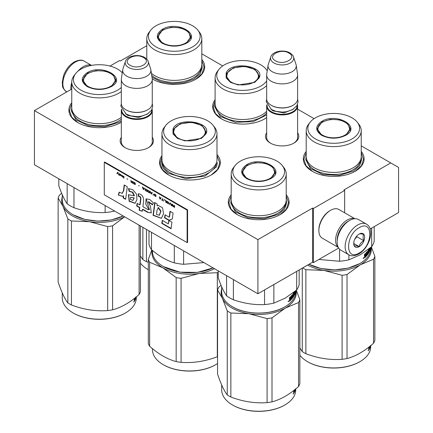 <?xml version="1.0" encoding="UTF-8"?>
<svg xmlns="http://www.w3.org/2000/svg" width="433" height="433" viewBox="0 0 433 433"><rect width="100%" height="100%" fill="white"/><g stroke="black" fill="none" stroke-linecap="round" stroke-linejoin="round"><path stroke-width="0.65" d="M361.236 145.883L390.766 162.932L343.878 190L344.657 190.45L313.4 208.5L312.621 208.046L257.916 239.628L34.424 110.594L71.764 89.036M201.821 53.844L222.724 65.913M297.612 109.148L314.082 118.658M146.782 45.725L120.379 60.966L119.6 60.517L109.998 66.06M152.264 137.283A16.643 9.607 180 0 1 148.562 147.615A16.643 9.607 180 0 1 125.023 147.615L125.023 147.615A16.643 9.607 180 0 1 121.321 137.283M297.612 132.769A16.643 9.607 180 0 1 293.91 143.106A16.643 9.607 180 0 1 270.376 143.106A16.643 9.607 180 0 1 270.371 143.106A16.643 9.607 180 0 1 266.668 132.769M201.821 59.386A30.391 17.547 180 0 1 195.792 79.239A30.391 17.547 180 0 1 152.811 79.239L152.811 79.239A30.391 17.547 180 0 1 152.232 78.893L153.011 79.353M266.668 117.587A30.391 17.547 180 0 1 264.558 118.94A30.391 17.547 180 0 1 221.577 118.94L221.577 118.94A30.391 17.547 180 0 1 215.093 99.682M361.236 151.42A30.391 17.547 180 0 1 355.206 171.279A30.391 17.547 180 0 1 312.225 171.279L312.225 171.279A30.391 17.547 180 0 1 306.201 151.42M120.574 122.663L121.321 122.209A30.391 17.547 180 0 1 120.775 122.55A30.391 17.547 180 0 1 77.794 122.55L77.794 122.55A30.391 17.547 180 0 1 71.764 102.697M216.987 154.489A30.391 17.547 180 0 1 211.423 174.883A30.391 17.547 180 0 1 168.442 174.883L168.442 174.883A30.391 17.547 180 0 1 161.953 155.626M286.218 194.736A30.391 17.547 180 0 1 280.189 214.589A30.391 17.547 180 0 1 237.208 214.589L237.208 214.589A30.391 17.547 180 0 1 231.179 194.736M390.766 162.932L398.577 167.441L398.577 212.56L370.172 228.96M34.424 110.594L34.424 164.735L257.916 293.769L312.621 262.187L312.621 208.046M257.916 239.628L257.916 293.769M313.4 208.5L313.4 262.636L312.621 262.187M338.655 248.055L313.4 262.636M344.657 190.45L344.657 212.82M125.429 147.842A15.539 8.969 180 0 1 121.256 141.726A15.539 8.969 180 0 1 121.321 140.898M152.264 140.898A15.539 8.969 180 0 1 152.329 141.726A15.539 8.969 180 0 1 148.156 147.842M270.777 143.328A15.539 8.969 180 0 1 266.604 137.212A15.539 8.969 180 0 1 266.668 136.384M297.612 136.384A15.539 8.969 180 0 1 297.682 137.212A15.539 8.969 180 0 1 293.509 143.328M221.777 119.053L215.45 113.506L213.231 106.983L215.093 100.997M266.668 117.527L264.363 119.053M168.637 174.997L162.31 169.449L160.091 162.932L161.953 156.941M216.987 155.669L219.769 162.932L217.55 169.449L211.223 174.997M237.408 214.703L231.081 209.15L228.862 202.633L231.179 195.97M286.218 195.97L288.535 202.633L286.316 209.15L279.989 214.703M201.821 60.62L204.138 67.283L201.919 73.799L195.592 79.353M77.989 122.663L71.662 117.116L69.442 110.594L71.764 103.931M361.236 152.66L363.558 159.322L361.339 165.839L355.011 171.387M312.426 171.387L306.099 165.839L303.879 159.322L306.201 152.66M297.612 138.04L297.612 105.993A15.474 8.931 0 0 1 288.064 114.247A15.474 8.931 0 0 1 271.204 112.309A15.474 8.931 180 0 1 266.668 105.993A15.474 8.931 180 0 1 266.836 104.689M297.612 105.993A15.474 8.931 0 0 0 297.449 104.689M297.157 105.279A15.031 8.676 0 0 1 288.172 113.581A15.031 8.676 0 0 1 271.513 111.768A15.031 8.676 180 0 1 267.123 105.279M271.513 105.452L271.204 105.268L271.513 105.452A15.031 8.676 0 0 0 292.768 105.452A15.031 8.676 0 0 0 292.925 105.36M292.768 105.452L293.081 105.268A15.474 8.931 0 0 1 271.204 105.268A15.474 8.931 180 0 1 266.668 98.951L266.668 74.952A15.474 8.931 180 0 1 266.728 74.178L268.081 65.221A14.116 8.151 180 0 1 268.281 64.382L270.76 56.972A11.594 6.695 0 0 0 273.943 62.974A11.594 6.695 -0 0 0 287.577 64.154A11.594 6.695 -0 0 0 293.525 56.972L295.999 64.382A14.116 8.151 0 0 1 296.204 65.221L297.558 74.178A15.474 8.931 0 0 1 297.612 74.952A15.474 8.931 0 0 1 288.064 83.206A15.474 8.931 0 0 1 271.204 81.269A15.474 8.931 180 0 1 266.668 74.952M293.081 105.268A15.474 8.931 0 0 0 297.612 98.951L297.612 74.952M296.204 65.221A14.116 8.151 0 0 1 288.107 73.312A14.116 8.151 0 0 1 272.162 71.689A14.116 8.151 180 0 1 268.081 65.221M152.264 142.554L152.264 110.502A15.474 8.931 0 0 1 142.711 118.756A15.474 8.931 0 0 1 125.851 116.818A15.474 8.931 180 0 1 121.321 110.502A15.474 8.931 180 0 1 121.484 109.197M152.264 110.502A15.474 8.931 0 0 0 152.097 109.197M151.81 109.793A15.031 8.676 0 0 1 142.825 118.09A15.031 8.676 0 0 1 126.165 116.277A15.031 8.676 180 0 1 121.776 109.793M126.165 109.96L125.851 109.782L126.165 109.96A15.031 8.676 0 0 0 147.42 109.96A15.031 8.676 0 0 0 147.572 109.874M147.42 109.96L147.734 109.782A15.474 8.931 0 0 1 125.851 109.782A15.474 8.931 180 0 1 121.321 103.465L121.321 79.461A15.474 8.931 180 0 1 121.381 78.687L122.728 69.735A14.116 8.151 180 0 1 122.934 68.896L125.408 61.486A11.594 6.695 0 0 0 128.596 67.488A11.594 6.695 -0 0 0 142.23 68.663A11.594 6.695 -0 0 0 148.173 61.486L150.652 68.896A14.116 8.151 0 0 1 150.852 69.735L152.205 78.687A15.474 8.931 0 0 1 152.264 79.461A15.474 8.931 0 0 1 142.711 87.715A15.474 8.931 0 0 1 125.851 85.777A15.474 8.931 180 0 1 121.321 79.461M147.734 109.782A15.474 8.931 0 0 0 152.264 103.465L152.264 79.461M150.852 69.735A14.116 8.151 0 0 1 142.755 77.826A14.116 8.151 0 0 1 126.809 76.203A14.116 8.151 180 0 1 122.728 69.735M366.47 224.137L358.502 219.531A17.683 10.208 120 0 0 349.658 220.408L349.036 220.77A16.8 9.699 120 0 0 337.155 241.343L337.155 242.063A17.683 10.208 120 0 0 340.82 250.16L348.787 254.761C351.022 256.368 354.34 256.114 358.735 253.998C369.019 248.369 375.541 229.301 366.47 224.137A17.683 10.208 120 0 0 357.631 225.008A17.683 10.208 120 0 0 346.081 240.591A17.683 10.208 120 0 0 348.787 254.761M349.036 220.77L349.658 220.408A17.683 10.208 120 0 0 337.155 242.063M359.195 227.72C345.079 235.087 345.079 261.911 359.195 252.986C373.306 245.614 373.306 218.789 359.195 227.72M359.195 234.036A7.734 4.465 120 0 0 353.723 243.508A7.734 4.465 120 0 0 359.195 246.669A7.734 4.465 120 0 0 364.662 237.192A7.734 4.465 120 0 0 359.195 234.036M353.739 243.048L354.448 246.15C355.044 245.733 356.608 245.874 359.136 246.572C359.731 244.066 361.295 242.123 363.828 240.737C362.859 238.096 362.859 236.012 363.828 234.486C361.295 233.788 359.731 233.647 359.136 234.069M359.136 246.572L353.777 243.476M363.828 240.737L356.846 236.71L356.846 235.996M356.121 236.894A6.63 3.827 120 0 1 354.665 239.422L356.846 236.71M84.9 67.234A16.8 9.699 -60 0 1 87.915 66.233M77.837 71.299A17.683 10.208 -60 0 1 83.342 66.65A17.683 10.208 -60 0 1 91.444 65.415M70.888 89.544A17.683 10.208 -60 0 1 71.764 82.319M348.554 221.057A15.474 8.931 120 0 0 348.094 221.312A15.474 8.931 120 0 0 337.166 240.786M354.714 218.725A16.578 9.569 120 0 0 347.315 219.959A16.578 9.569 120 0 0 336.728 233.793A16.578 9.569 120 0 0 338.222 247.286M354.871 218.714L338.882 209.48A16.578 9.569 120 0 0 330.59 210.303L329.811 210.752A15.474 8.931 120 0 0 318.872 229.701L318.872 230.605A16.578 9.569 120 0 0 322.304 238.193L338.292 247.427M329.811 210.752L330.59 210.303A16.578 9.569 120 0 0 318.872 230.605M345.75 135.318C337.729 139.128 329.708 139.128 321.681 135.318C315.089 130.685 315.089 126.052 321.681 121.424C336.463 112.028 362.02 126.782 345.75 135.318L345.707 135.345M306.201 130.717L306.201 156.524A27.517 15.886 180 0 0 323.186 171.203A27.517 15.886 180 0 0 353.176 167.755A27.517 15.886 0 0 0 361.236 156.524L361.236 130.717A27.517 15.886 0 0 0 358.838 124.228L357.322 122.274A25.861 14.928 0 0 0 315.435 117.814A25.861 14.928 180 0 0 310.109 122.274L308.599 124.228A27.517 15.886 180 0 0 306.201 130.717A27.517 15.886 180 0 0 323.186 145.396A27.517 15.886 180 0 0 353.176 141.948A27.517 15.886 0 0 0 361.236 130.717M310.109 122.274A25.861 14.928 180 0 0 319.056 140.665A25.861 14.928 180 0 0 352.002 138.928A25.861 14.928 0 0 0 357.322 122.274M321.843 135.41L317.14 128.731L321.995 121.965L330.482 119.346L340.062 119.887L347.499 123.416L350.297 128.731L345.599 135.405M317.535 128.817L317.248 129.813M350.189 129.813L349.896 128.817M359.585 263.675L348.072 268.168L334.493 269.856L320.799 268.503L308.967 264.292A37.022 21.374 180 0 0 359.899 263.497L359.899 263.497A37.022 21.374 180 0 0 370.74 248.38L370.74 247.443M370.572 247.579L370.54 248.266L370.54 247.606M370.48 247.654L370.356 248.439A37.022 21.374 180 0 1 369.993 249.641L369.82 249.619M370.653 247.514A37.022 21.374 180 0 1 370.556 248.158L370.583 247.568M366.437 254.144A36.578 21.12 180 0 0 366.729 253.803L367.124 253.911A37.022 21.374 180 0 1 366.437 254.701L366.437 254.036A37.022 21.374 180 0 0 367.124 253.245L367.07 252.428A37.022 21.374 180 0 1 365.977 253.635L365.912 256.59A37.022 21.374 180 0 1 364.662 257.77L364.754 255.99L364.462 255.881M364.754 255.99L364.462 255.833L364.754 255.99M364.559 254.306L364.559 255.107L365.122 255.351L364.932 253.976A37.022 21.374 180 0 1 364.462 254.388L364.462 255.833M367.308 251.465L367.352 251.416A37.022 21.374 180 0 1 365.744 253.202L365.566 254.929L365.122 255.351M367.092 251.735L367.092 252.412M367.092 253.289L367.092 253.9M367.493 251.513L367.493 254.122L367.124 254.025M368.559 251.243L368.981 251.319L368.938 251.952A37.022 21.374 180 0 1 368.137 253.24L368.137 250.355L367.493 254.122M368.137 253.24L367.823 253.17M368.521 251.205A36.578 21.12 180 0 1 368.326 251.541M368.938 251.286A37.022 21.374 180 0 1 368.445 252.109L368.331 252.082M369.111 248.753A37.022 21.374 180 0 1 368.445 249.89L368.445 252.109M369.565 248.39L369.387 249.348M369.82 248.19L369.82 248.764A37.022 21.374 180 0 1 369.565 249.376L369.56 249.397M369.993 248.049L369.993 249.641M370.361 247.752A37.022 21.374 180 0 1 370.058 248.786L370.058 248.114A37.022 21.374 180 0 0 370.112 247.952M370.48 248.282L370.275 248.748M370.437 248.759A37.022 21.374 180 0 1 369.479 251.568L369.392 251.557M369.035 248.894L369.387 248.98L369.479 251.568M369.354 248.943A37.022 21.374 180 0 1 368.662 250.214L368.662 251.097L368.326 250.999M369.127 250.269L369.127 250.269A37.022 21.374 180 0 1 368.662 251.097M368.802 250.859L368.802 251.259M369.095 250.339L369.127 252.271A37.022 21.374 180 0 1 366.242 256.244L366.242 255.578A37.022 21.374 180 0 0 367.07 254.647L367.124 253.911M368.11 253.235A36.578 21.12 180 0 1 367.823 253.673M367.741 253.787A36.578 21.12 180 0 1 366.242 255.703M367.07 252.428L366.67 252.32A36.578 21.12 180 0 1 365.593 253.511L365.528 253.684M365.977 253.635L365.593 253.511M365.912 256.59L365.528 256.466A36.578 21.12 180 0 1 364.462 257.483M365.912 253.814L365.566 253.7M365.528 254.967L365.528 255.584M369.598 250.637L369.82 249.435A37.022 21.374 180 0 1 369.565 250.041L369.387 250.572M369.82 249.435L369.392 249.376A36.578 21.12 180 0 1 369.387 249.381M364.932 256.769L364.635 256.655A36.578 21.12 180 0 1 364.635 256.655L364.559 256.271M364.932 256.753L364.932 256.195A37.022 21.374 180 0 0 365.566 255.6L365.566 256.266A37.022 21.374 180 0 1 365.008 256.796L364.559 256.617M365.566 255.6L365.187 255.47A36.578 21.12 180 0 1 364.667 255.957M364.932 256.195L364.662 256.092M364.131 257.776L363.444 258.328L363.931 257.695M363.769 257.63L363.087 258.176M370.377 247.741L370.377 248.255M371.693 228.083L371.693 246.653A40.891 23.609 0 0 0 374.188 241.278L374.188 226.643M371.693 246.653L360.288 254.799L348.884 259.822A40.891 23.609 180 0 1 339.575 261.261L318.915 259.454M339.575 249.202L339.575 261.261M348.884 254.815L348.884 259.822M363.931 257.624L363.671 258.469L363.823 257.575M361.236 156.708L361.69 159.598L359.558 165.779L353.496 171.019L339.174 175.435L323.013 174.521L310.461 168.572L305.747 159.598L306.201 156.708M307.619 265.072A37.574 21.693 -0 0 0 323.992 270.419L305.877 269.699L305.877 353.701C317.952 358.324 330.033 360.191 342.108 359.309A41.996 24.248 -0 0 0 347.028 358.546L347.028 274.544A41.996 24.248 0 0 1 342.108 275.307L342.108 359.309M302.716 267.903A41.996 24.248 0 0 0 304.02 268.693A41.996 24.248 0 0 0 305.877 269.699M307.852 361.853L307.538 361.674L307.852 361.853A36.578 21.12 0 0 0 359.585 361.853A36.578 21.12 0 0 0 359.742 361.761M302.277 268.157L302.277 351.623L299.847 347.932M342.108 275.307L323.992 270.419A37.574 21.693 0 0 0 360.288 264.807L347.028 274.544M371.362 246.929L374.864 256.396A41.996 24.248 0 0 1 373.549 259.232L360.288 264.807A37.574 21.693 0 0 0 371.081 247.162M373.549 259.232L373.549 343.234C364.705 351.087 355.866 356.197 347.028 358.546M305.877 353.701A41.996 24.248 -0 0 1 304.02 352.695A41.996 24.248 180 0 1 302.277 351.623M373.549 343.234A41.996 24.248 0 0 0 374.864 340.398L374.864 256.396M359.585 361.853L359.899 361.674A37.022 21.374 0 0 1 307.538 361.674A37.022 21.374 180 0 1 299.847 355.184M359.899 361.674A37.022 21.374 0 0 0 370.74 346.557L370.74 345.615M368.754 349.999L368.759 348.197M368.754 348.105L368.754 347.212M369.127 347.547L369.365 346.725M369.019 347.001L368.754 347.418M368.705 347.472L368.943 347.006M370.118 346.124L370.091 346.622A37.022 21.374 0 0 1 369.712 347.645L369.712 348.311A37.022 21.374 0 0 0 370.48 345.826M369.804 346.378L369.804 346.746A37.022 21.374 0 0 0 370.004 346.216M368.867 350.021A37.022 21.374 0 0 0 369.544 348.695L369.246 348.652M368.754 349.382A36.578 21.12 0 0 0 368.943 349.009M369.544 348.695L369.544 346.584M369.062 349.003L369.062 349.003A37.022 21.374 0 0 0 369.365 348.408L369.365 347.742L368.943 347.672A36.578 21.12 0 0 1 368.754 348.051M369.365 347.742A37.022 21.374 0 0 1 369.019 348.413L368.754 348.922M368.781 348.662A36.578 21.12 0 0 0 368.916 348.392M370.388 345.577L370.269 346.005M368.315 350.151L368.283 350.838L368.261 350.14M344.928 135.128A15.853 9.153 180 0 1 325.183 136.368A15.853 9.153 180 0 1 318.829 125.505A15.853 9.153 180 0 1 322.504 122.182A15.853 9.153 0 0 1 348.608 125.505A15.853 9.153 0 0 1 344.928 135.128M317.421 130.485A16.302 9.412 180 0 1 317.416 130.23L318.829 125.505M350.01 130.485A16.302 9.412 0 0 0 350.021 130.23L348.608 125.505M259.048 78.005L254.647 82.405L238.204 84.949L230.578 82.405L226.172 78L226.172 72.917C230.838 60.517 265.748 65.913 259.048 78.005M230.767 82.519L226.037 75.818L226.6 73.345L233.403 67.862L244.775 66.33L255.075 69.513L259.188 75.818L258.62 78.297L254.452 82.514M267.226 70.882A25.861 14.928 0 0 0 266.219 69.367A25.861 14.928 0 0 0 242.61 60.528A25.861 14.928 0 0 0 219.006 69.367L217.49 71.321A27.517 15.886 0 0 0 216.029 73.691A27.517 15.886 180 0 0 215.093 77.805A27.517 15.886 180 0 0 235.714 93.187A27.517 15.886 180 0 0 266.668 85.517M219.006 69.367A25.861 14.928 0 0 0 217.631 71.597A25.861 14.928 180 0 0 234.513 89.636A25.861 14.928 180 0 0 266.668 80.933M226.432 75.905L226.14 76.906M259.08 76.901L258.793 75.905M266.668 111.324A27.517 15.886 180 0 1 235.714 118.994A27.517 15.886 180 0 1 215.093 103.611L215.093 77.805M266.668 114.924L253.089 121.662L235.216 122.263L220.375 116.482L214.644 106.691L215.093 103.796M257.927 78.113A15.853 9.153 180 0 1 238.507 84.587A15.853 9.153 180 0 1 227.298 73.372A15.853 9.153 0 0 1 227.72 72.592A15.853 9.153 0 0 1 242.61 66.59A15.853 9.153 0 0 1 257.5 72.592A15.853 9.153 0 0 1 257.927 78.113M226.318 77.577A16.302 9.412 180 0 1 226.307 77.323L227.72 72.592M258.907 77.577A16.302 9.412 0 0 0 258.912 77.323L257.5 72.592M186.336 43.278C178.315 47.089 170.288 47.089 162.267 43.278C155.669 38.645 155.669 34.018 162.267 29.384C177.048 19.988 202.606 34.748 186.336 43.278L186.293 43.305M151.388 73.285A27.517 15.886 180 0 0 193.762 75.721A27.517 15.886 0 0 0 201.821 64.485L201.821 38.678A27.517 15.886 0 0 0 199.424 32.194L197.908 30.24A25.861 14.928 0 0 0 156.015 25.774A25.861 14.928 180 0 0 150.695 30.24L149.179 32.194A27.517 15.886 180 0 0 146.782 38.678A27.517 15.886 180 0 0 163.771 53.356A27.517 15.886 180 0 0 193.762 49.914A27.517 15.886 0 0 0 201.821 38.678M150.695 30.24A25.861 14.928 180 0 0 159.636 48.631A25.861 14.928 180 0 0 192.588 46.888A25.861 14.928 0 0 0 197.908 30.24M162.429 43.37L157.726 36.691L162.581 29.926L171.067 27.306L180.648 27.853L188.084 31.376L190.877 36.691L186.185 43.365M158.121 36.783L157.834 37.774M190.769 37.774L190.482 36.783M201.816 64.669L202.271 67.564L200.143 73.74L194.081 78.979L184.112 82.687L172.377 83.672L160.989 81.767L151.999 77.307M142.863 227.341L142.863 259.589L140.433 255.892M146.462 229.42L146.462 261.662L148.324 262.344M146.462 261.662A41.996 24.248 -0 0 1 144.606 260.655A41.996 24.248 180 0 1 142.863 259.589M148.324 269.748L148.124 269.635A37.022 21.374 0 0 0 148.324 269.748L148.124 269.635A37.022 21.374 180 0 1 140.433 263.15M185.513 43.089A15.853 9.153 180 0 1 165.769 44.328A15.853 9.153 180 0 1 159.414 33.465A15.853 9.153 180 0 1 163.089 30.142A15.853 9.153 0 0 1 189.189 33.465A15.853 9.153 0 0 1 185.513 43.089M158.007 38.445A16.302 9.412 180 0 1 158.002 38.196L159.414 33.465M190.596 38.445A16.302 9.412 0 0 0 190.601 38.196L189.189 33.465M295.723 290.754L295.723 291.696A37.022 21.374 180 0 1 284.876 306.808L284.562 306.986C271.096 315.175 246.296 315.175 232.835 306.986L232.521 306.808A37.022 21.374 180 0 1 221.674 291.696L221.674 286.765M270.733 178.629C262.712 182.439 254.685 182.439 246.664 178.629C240.066 173.996 240.066 169.368 246.664 164.735C261.445 155.339 287.003 170.099 270.733 178.629L270.69 178.656M231.179 174.028L231.179 199.835A27.517 15.886 180 0 0 248.169 214.514A27.517 15.886 180 0 0 278.159 211.071A27.517 15.886 0 0 0 286.218 199.835L286.218 174.028A27.517 15.886 0 0 0 283.821 167.544L282.305 165.585A25.861 14.928 0 0 0 240.412 161.125A25.861 14.928 180 0 0 235.092 165.585L233.576 167.544A27.517 15.886 180 0 0 231.179 174.028A27.517 15.886 180 0 0 248.169 188.707A27.517 15.886 180 0 0 278.159 185.264A27.517 15.886 0 0 0 286.218 174.028M235.092 165.585A25.861 14.928 180 0 0 244.033 183.976A25.861 14.928 180 0 0 276.985 182.239A25.861 14.928 0 0 0 282.305 165.585M246.826 178.721L242.123 172.042L246.978 165.276L255.465 162.656L265.045 163.203L272.481 166.727L275.274 172.042L270.582 178.715M242.518 172.134L242.231 173.124M275.166 173.124L274.879 172.134M226.578 275.675L226.578 295.82C223.796 291.891 221.014 285.894 218.232 277.829L218.232 270.858M233.392 279.61L233.392 299.755A40.891 23.609 180 0 1 226.578 295.82M284.562 306.986L284.876 306.808A37.022 21.374 180 0 1 232.521 306.808L232.83 306.986M295.555 290.889L295.517 291.577L295.517 290.916M295.463 291.571L295.338 291.75A37.022 21.374 180 0 1 294.976 292.952L294.803 292.93M295.631 290.824A37.022 21.374 180 0 1 295.539 291.474L295.566 290.879M291.414 297.455A36.578 21.12 180 0 0 291.707 297.114L292.107 297.222A37.022 21.374 180 0 1 291.414 298.012L291.414 297.347A37.022 21.374 180 0 0 292.107 296.556L292.048 295.739A37.022 21.374 180 0 1 290.96 296.946L290.889 299.901A37.022 21.374 180 0 1 289.639 301.087L289.737 299.3L289.444 299.192M289.737 299.3L289.439 299.143L289.737 299.3M289.542 297.617L289.542 298.424L290.105 298.662L289.915 297.287A37.022 21.374 180 0 1 289.439 297.704L289.439 299.143M292.291 294.776L292.329 294.727A37.022 21.374 180 0 1 290.727 296.513L290.548 298.245L290.105 298.662M292.069 295.046L292.069 295.723M292.069 296.6L292.069 297.211M292.475 294.824L292.475 297.433L292.107 297.336M293.542 294.554L293.958 294.635L293.92 295.263A37.022 21.374 180 0 1 293.119 296.556L293.119 293.666L292.475 297.433M293.119 296.556L292.805 296.481M293.498 294.521A36.578 21.12 180 0 1 293.303 294.857M293.92 294.597A37.022 21.374 180 0 1 293.428 295.42L293.309 295.393M295.463 290.965L295.42 292.069A37.022 21.374 180 0 1 294.462 294.878L294.332 292.259A37.022 21.374 180 0 1 293.639 293.525L293.309 293.644L293.428 295.42M294.088 292.064A37.022 21.374 180 0 1 293.428 293.201L293.303 293.666M294.548 291.707L294.37 292.659M294.803 291.501L294.803 292.08A37.022 21.374 180 0 1 294.548 292.686L294.543 292.713M294.976 291.36L294.976 292.952M295.344 291.063A37.022 21.374 180 0 1 295.041 292.096L295.041 291.425A37.022 21.374 180 0 0 295.095 291.263M294.332 292.259L294.012 292.205M293.596 293.704L293.639 294.408L293.303 294.316M294.11 293.585L294.11 293.585A37.022 21.374 180 0 1 293.639 294.408M293.785 294.169L293.785 294.57M294.072 293.65L294.11 295.587A37.022 21.374 180 0 1 291.225 299.56L291.225 298.889A37.022 21.374 180 0 0 292.048 297.964L292.107 297.222M293.087 296.545A36.578 21.12 180 0 1 292.805 296.984M292.724 297.103A36.578 21.12 180 0 1 291.225 299.014M292.048 295.739L291.653 295.631A36.578 21.12 180 0 1 290.575 296.822L290.505 297M290.96 296.946L290.575 296.822M290.889 299.901L290.505 299.777A36.578 21.12 180 0 1 289.439 300.794M290.889 297.125L290.548 297.011M290.505 298.283L290.505 298.9M294.581 293.947L294.803 292.746A37.022 21.374 180 0 1 294.548 293.352L294.37 293.888M294.803 292.746L294.37 292.686A36.578 21.12 180 0 1 294.37 292.692M289.542 299.928L289.986 300.107A37.022 21.374 180 0 0 290.548 299.576L290.548 298.911A37.022 21.374 180 0 1 289.915 299.506L289.915 300.064L289.612 299.972A36.578 21.12 180 0 1 289.612 299.972L289.542 299.582M290.548 298.911L290.164 298.781A36.578 21.12 180 0 1 289.65 299.268M289.915 299.506L289.645 299.409M289.109 301.087L288.421 301.639L288.914 301.005M288.746 300.94L288.069 301.487M295.355 291.052L295.355 291.566M296.675 271.394L296.675 289.964A40.891 23.609 0 0 0 299.165 284.589L299.165 269.954M296.675 289.964L285.266 298.11L273.862 303.132A40.891 23.609 180 0 1 264.552 304.572C254.166 305.032 243.779 303.425 233.392 299.755M264.552 289.937L264.552 304.572M273.862 284.562L273.862 303.132M288.8 300.892L288.659 301.471M288.914 300.935L288.665 301.465M286.213 200.019L286.668 202.915L284.541 209.09L278.479 214.33L264.157 218.752L247.995 217.831L235.444 211.883L230.729 202.915L231.184 200.019M221.057 285.309L218.865 287.176A41.996 24.248 180 0 0 217.55 290.018L222.405 298.391A37.574 21.693 -0 0 0 232.131 308.117A37.574 21.693 -0 0 0 248.975 313.73L230.859 313.01L230.859 397.012C242.935 401.635 255.01 403.502 267.091 402.62A41.996 24.248 -0 0 0 272.005 401.856L272.005 317.86A41.996 24.248 0 0 1 267.091 318.618L267.091 402.62M221.674 289.071A37.574 21.693 180 0 0 222.405 298.391L227.26 310.937A41.996 24.248 0 0 0 229.003 312.004A41.996 24.248 0 0 0 230.859 313.01M232.835 405.164L232.83 405.164A36.578 21.12 180 0 0 232.835 405.164A36.578 21.12 0 0 0 284.562 405.164A36.578 21.12 0 0 0 284.719 405.072M217.55 290.018L217.55 374.02C220.787 383.741 224.023 390.718 227.26 394.934L227.26 310.937M267.091 318.618L248.975 313.73A37.574 21.693 0 0 0 285.266 308.117L272.005 317.86M296.34 290.24L299.847 299.706A41.996 24.248 0 0 1 298.532 302.543L285.266 308.117A37.574 21.693 0 0 0 296.058 290.473M298.532 302.543L298.532 386.545C289.688 394.403 280.849 399.507 272.005 401.856M230.859 397.012A41.996 24.248 -0 0 1 229.003 396.006A41.996 24.248 180 0 1 227.26 394.934M298.532 386.545A41.996 24.248 0 0 0 299.847 383.708L299.847 299.706M284.562 405.164L284.876 404.985A37.022 21.374 0 0 1 232.521 404.985A37.022 21.374 180 0 1 221.674 389.868L221.674 384.942M284.876 404.985A37.022 21.374 0 0 0 295.723 389.868L295.723 388.926M294.045 392.314A37.022 21.374 0 0 0 294.348 391.719L294.348 391.053A37.022 21.374 0 0 1 294.002 391.724L294.045 392.314L293.731 392.233L293.736 391.508M293.731 391.421L293.731 390.523M294.11 390.858L294.348 390.036M293.98 390.328L293.731 390.728M293.688 390.783L293.92 390.317M295.095 389.435L295.073 389.933A37.022 21.374 0 0 1 294.694 390.956L294.694 391.621A37.022 21.374 0 0 0 295.463 389.143M294.786 389.689L294.786 390.057A37.022 21.374 0 0 0 294.981 389.527M293.736 393.31L293.85 393.332A37.022 21.374 0 0 0 294.527 392.006L294.229 391.962M293.731 392.699A36.578 21.12 0 0 0 293.92 392.32M294.527 392.006L294.527 389.895M293.763 391.973A36.578 21.12 0 0 0 293.899 391.703M294.348 391.053L293.92 390.983A36.578 21.12 0 0 1 293.731 391.362M293.85 393.332L293.731 392.249M295.371 388.888L295.246 389.316M293.298 393.462L293.26 394.149L293.244 393.451M269.911 178.439A15.853 9.153 180 0 1 250.166 179.679A15.853 9.153 180 0 1 243.811 168.816A15.853 9.153 180 0 1 247.487 165.493A15.853 9.153 0 0 1 273.586 168.816A15.853 9.153 0 0 1 269.911 178.439M242.404 173.795A16.302 9.412 180 0 1 242.399 173.546L243.811 168.816M274.993 173.795A16.302 9.412 0 0 0 274.998 173.546L273.586 168.816M213.106 267.897L197.464 272.384L180.004 272.178L163.441 266.614M213.079 267.881A37.022 21.374 180 0 1 179.89 272.065A37.022 21.374 180 0 1 163.295 266.533A37.022 21.374 180 0 1 152.448 251.416L152.448 250.474M205.913 133.949L201.507 138.354L185.07 140.893L177.438 138.354L173.032 133.949L173.032 128.861C177.698 116.461 212.614 121.862 205.913 133.949M177.633 138.463L172.897 131.767L173.46 129.288L180.263 123.806L191.635 122.279L201.935 125.456L206.048 131.767L205.486 134.241L201.318 138.463M216.987 133.748A27.517 15.886 0 0 1 216.051 137.862A27.517 15.886 180 0 1 185.881 149.504A27.517 15.886 180 0 1 161.953 133.748L161.953 159.555A27.517 15.886 180 0 0 185.881 175.311A27.517 15.886 180 0 0 216.051 163.669A27.517 15.886 0 0 0 216.987 159.555L216.987 133.748A27.517 15.886 0 0 0 214.595 127.264L213.079 125.31A25.861 14.928 0 0 0 189.47 116.477A25.861 14.928 0 0 0 165.866 125.31A25.861 14.928 0 0 0 164.491 127.54A25.861 14.928 180 0 0 182.78 145.824A25.861 14.928 180 0 0 214.449 135.269A25.861 14.928 0 0 0 213.079 125.31M165.866 125.31L164.351 127.264A27.517 15.886 0 0 0 162.889 129.64A27.517 15.886 180 0 0 161.953 133.748M173.292 131.849L173 132.85M205.94 132.844L205.653 131.854M174.31 245.5L174.31 262.853C166.705 260.536 159.1 256.141 151.496 249.684A40.891 23.609 180 0 1 149.001 244.309L149.001 230.886M183.619 250.875L183.619 264.298A40.891 23.609 180 0 1 174.31 262.853M203.889 262.577L183.619 264.298M151.496 232.326L151.496 249.684M217.442 162.635L216.489 166.813L205.009 176.063L185.822 178.645L168.442 173.281L163.295 168.323L161.504 162.635L161.958 159.739M151.826 249.96L148.324 259.427A41.996 24.248 180 0 0 149.639 262.268L162.9 267.838A37.574 21.693 0 0 0 179.749 273.456A37.574 21.693 0 0 0 199.196 273.456L181.081 278.338L181.081 362.34C193.156 363.227 205.237 361.355 217.312 356.738A41.996 24.248 -0 0 0 217.55 356.613M152.107 250.198A37.574 21.693 180 0 0 162.9 267.838L176.166 277.58A41.996 24.248 0 0 0 178.602 278.002A41.996 24.248 0 0 0 181.081 278.338M163.452 364.797A36.578 21.12 180 0 0 163.604 364.889A36.578 21.12 180 0 0 180.004 370.35A36.578 21.12 0 0 0 215.336 364.889A36.578 21.12 0 0 0 215.493 364.797M149.639 262.268L149.639 346.27A41.996 24.248 180 0 1 148.324 343.429L148.324 259.427M176.166 277.58L176.166 361.582C167.322 359.228 158.483 354.124 149.639 346.27M214.481 268.693A37.574 21.693 0 0 1 199.196 273.456L217.312 272.736A41.996 24.248 0 0 0 218.232 272.254M220.911 284.963L220.911 285.428M217.312 272.736L217.312 356.738M181.081 362.34A41.996 24.248 -0 0 1 178.602 362.004A41.996 24.248 180 0 1 176.166 361.582M215.336 364.889L215.65 364.705A37.022 21.374 0 0 1 179.89 370.237A37.022 21.374 180 0 1 163.295 364.705A37.022 21.374 180 0 1 152.448 349.593L152.448 348.652M215.65 364.705A37.022 21.374 0 0 0 217.55 363.525M204.787 134.057A15.853 9.153 180 0 1 185.367 140.53A15.853 9.153 180 0 1 174.158 129.321A15.853 9.153 0 0 1 174.586 128.541A15.853 9.153 0 0 1 189.47 122.534A15.853 9.153 0 0 1 204.36 128.541A15.853 9.153 0 0 1 204.787 134.057M173.178 133.521A16.302 9.412 180 0 1 173.173 133.267L174.586 128.541M205.767 133.521A16.302 9.412 0 0 0 205.772 133.267L204.36 128.541M123.205 215.991L111.427 219.937L97.955 221.122L84.673 219.379L73.101 214.768A37.022 21.374 180 0 1 62.26 199.656L62.26 194.731M111.319 86.589C103.292 90.4 95.271 90.4 87.249 86.589C80.652 81.961 80.652 77.328 87.249 72.695C102.026 63.305 127.589 78.059 111.319 86.589L111.27 86.616M121.321 91.504A27.517 15.886 0 0 1 118.739 93.225A27.517 15.886 180 0 1 88.754 96.667A27.517 15.886 180 0 1 71.764 81.989L71.764 107.795A27.517 15.886 180 0 0 88.754 122.474A27.517 15.886 180 0 0 118.739 119.032A27.517 15.886 0 0 0 121.321 117.311M122.268 72.804A25.861 14.928 0 0 0 80.998 69.085A25.861 14.928 180 0 0 75.678 73.55A25.861 14.928 180 0 0 84.619 91.942A25.861 14.928 180 0 0 117.565 90.199A25.861 14.928 0 0 0 121.321 87.455M87.406 86.681L82.703 80.002L87.558 73.237L96.05 70.617L105.625 71.164L113.067 74.687L115.86 80.002L111.167 86.676M83.104 80.094L82.811 81.085M115.752 81.085L115.465 80.094M71.764 81.989A27.517 15.886 180 0 1 74.162 75.504L75.678 73.55M67.164 183.635L67.164 203.781C64.382 199.851 61.594 193.854 58.812 185.789L58.812 178.818M73.978 187.57L73.978 207.716A40.891 23.609 180 0 1 67.164 203.781M123.183 215.98A37.022 21.374 180 0 1 73.101 214.768L73.415 214.952M114.621 211.039L114.447 211.093A40.891 23.609 180 0 1 105.138 212.533C94.751 212.998 84.365 211.391 73.978 207.716M105.138 205.561L105.138 212.533M121.321 120.818L119.059 122.295L104.737 126.712L88.581 125.792L76.029 119.844L71.31 110.875L71.764 107.985M61.638 193.27L59.451 195.142A41.996 24.248 180 0 0 58.136 197.978L62.985 206.352A37.574 21.693 -0 0 0 72.712 216.078A37.574 21.693 -0 0 0 89.555 221.696L71.44 220.976L71.44 304.978C83.52 309.595 95.596 311.462 107.671 310.58A41.996 24.248 -0 0 0 112.591 309.822L112.591 225.82A41.996 24.248 0 0 1 107.671 226.578L107.671 310.58M62.26 197.031A37.574 21.693 180 0 0 62.985 206.352L67.84 218.898A41.996 24.248 0 0 0 69.589 219.969A41.996 24.248 0 0 0 71.44 220.976M73.415 313.124L73.101 312.945L73.415 313.124A36.578 21.12 0 0 0 125.148 313.124A36.578 21.12 0 0 0 125.305 313.037M58.136 197.978L58.136 281.98C61.372 291.707 64.609 298.678 67.84 302.9L67.84 218.898M124.617 216.809L112.591 225.82M107.671 226.578L89.555 221.696A37.574 21.693 0 0 0 124.574 216.781M139.112 225.176L139.112 294.51C130.273 302.364 121.429 307.468 112.591 309.822M71.44 304.978A41.996 24.248 -0 0 1 69.589 303.971A41.996 24.248 180 0 1 67.84 302.9M139.112 294.51A41.996 24.248 0 0 0 140.433 291.669L140.433 225.939M125.148 313.124L125.462 312.945A37.022 21.374 0 0 1 73.101 312.945A37.022 21.374 180 0 1 62.26 297.834L62.26 292.903M125.462 312.945A37.022 21.374 0 0 0 136.303 297.834L136.303 296.892M134.625 300.275A37.022 21.374 0 0 0 134.934 299.685L134.934 299.014A37.022 21.374 0 0 1 134.587 299.685L134.625 300.275L134.317 300.193L134.322 299.474M134.317 299.382L134.317 298.483M134.685 298.976L134.934 298.001M134.566 298.288L134.317 298.689M134.268 298.743L134.506 298.277M135.681 297.401L135.659 297.899A37.022 21.374 0 0 1 135.275 298.916L135.275 299.587A37.022 21.374 0 0 0 136.049 297.103M135.372 297.65L135.372 298.018A37.022 21.374 0 0 0 135.567 297.493M134.322 301.276L134.43 301.298A37.022 21.374 0 0 0 135.112 299.966L134.809 299.923M134.317 300.659A36.578 21.12 0 0 0 134.506 300.285M135.112 299.966L135.112 297.855M134.934 299.014L134.506 298.949A36.578 21.12 0 0 1 134.317 299.322M134.43 301.298L134.317 300.21M135.951 296.849L135.832 297.276M133.878 301.422L133.846 302.11L133.829 301.411M110.496 86.4A15.853 9.153 180 0 1 90.751 87.645A15.853 9.153 180 0 1 84.392 76.782A15.853 9.153 180 0 1 88.072 73.453A15.853 9.153 0 0 1 114.171 76.782A15.853 9.153 0 0 1 110.496 86.4M82.99 81.761A16.302 9.412 180 0 1 82.979 81.507L84.392 76.782M115.579 81.761A16.302 9.412 0 0 0 115.584 81.507L114.171 76.782M117.928 172.269L116.942 173.362L117.224 173.525M117.608 173.119L118.534 174.461L117.771 172.946L118.209 172.431L117.879 172.242L116.786 173.454L117.116 173.644L117.76 173.027L118.404 174.207M174.613 205.61L174.288 205.421L174.288 206.227L173.357 205.691L172.54 204.414L173.032 205.578L172.594 205.675L172.81 206.222L174.613 207.418L174.613 205.61M172.101 205.967L172.101 204.16L171.777 203.97L171.777 205.778L172.101 205.967M171.338 205.523L170.467 203.212L170.028 202.963L169.151 204.262L169.482 204.452L170.245 203.321L171.338 205.523M167.409 203.256L168.551 203.645L168.718 202.823L167.133 201.329L166.586 201.399L166.694 202.574L167.409 203.256L168.654 203.564M165.769 202.308L166.093 202.498L166.093 200.69L164.129 199.559L165.769 200.733L165.769 202.308L166.093 202.319M159.322 196.782L159.869 198.904L160.307 199.153L161.179 197.854L160.638 198L159.544 197.372L159.322 196.782M153.921 193.93L153.921 195.196L155.94 196.631L155.94 194.828L153.921 193.93M153.32 194.85L152.827 194.834L153.32 194.85M151.518 194.081L152.389 192.777L151.842 192.923L150.749 192.295L150.208 191.516L151.079 193.827L151.518 194.081M147.967 190.341L147.583 190.617L147.75 191.635L149.769 193.069L149.769 191.267L147.967 190.341M145.347 188.826L144.963 189.107L145.125 190.119L147.15 191.559L147.15 189.751L145.347 188.826M139.285 185.865L138.522 185.616M123.941 178.158L123.941 176.355L123.611 176.166L123.611 177.968L123.941 178.158M120.282 174.282L119.681 173.893L119.844 175.024L121.375 175.95L120.12 175.143L121.429 175.365L120.282 174.282M161.617 199.721L163.696 201.112L162.819 200.414L162.819 198.801L162.494 198.612L162.494 200.225L161.617 199.721M142.343 186.98L143.215 189.286L143.653 189.54L144.525 188.241L143.978 188.387L142.343 186.98M122.739 175.966L121.976 175.219L122.463 176.577L121.862 176.383L123.178 177.14L122.739 175.966M133.386 182.076L135.134 183.43L134.972 184.182L133.332 183.121L133.608 183.624L135.41 184.355L135.08 182.899L133.386 182.076M132.568 181.335L132.568 182.141L131.637 181.606L130.82 180.328L131.313 181.492L130.874 181.741L132.893 183.327L132.893 181.524L132.568 181.335M127.762 179.213L126.999 178.775L127.762 179.213M119.243 173.644L119.243 175.446L119.243 173.644M123.481 190.688L122.149 193.362L119.151 192.149L118.317 195.023L122.577 196.371L123.161 195.938L123.264 198.06L125.657 199.288L127.27 186.726L124.174 184.945L123.481 190.688L123.795 190.504L122.317 193.248M128.385 188.739L129.24 191.462L132.314 192.209L134.089 195.824L128.449 194.677L129.153 201.291L135.091 203.321L136.931 199.618L136.595 194.211L132.807 189.697L128.606 188.615M147.577 209.393L142.917 206.703L143.642 200.706C143.61 196.474 141.808 194.168 138.241 193.784L138.241 196.29C139.707 196.273 140.492 197.161 140.595 198.958L139.816 204.917L137.115 203.358L136.676 206.032L139.491 207.656L139.15 210.303L142.305 211.239L142.538 209.42L147.577 212.327L151.269 212.857L150.5 206.476L148.275 201.886L152.486 204.858L153.428 202.925L149.699 199.445L146.062 198.861L145.786 204.214L149.082 209.799L147.577 209.393M154.511 204.354L153.055 215.32L161.401 218.346L163.56 213.826L162.564 207.748L157.926 205.28L157.168 205.886L157.076 203.916L154.511 202.433L154.511 204.354L154.825 204.17L153.369 215.141L161.471 218.308M164.545 217.831L168.838 220.31L172.323 219.011L173.081 213.036L169.99 211.25L169.222 217.22L165.043 214.806L164.545 217.831L164.859 217.653L169.151 220.132L172.334 218.941M171.084 228.754L171.928 222.129L168.832 220.343L168.367 223.872L162.278 220.354L161.78 223.385L171.084 228.754M104.283 162.299L104.283 194.785L187.116 242.604L187.116 210.124L104.283 162.299L104.754 162.029L187.586 209.853L187.116 210.124M173.303 206.66L174.613 207.234M172.648 205.973L172.956 206.119M173.032 205.578L172.794 204.56M174.288 206.227L174.445 205.513M171.777 205.778L172.101 205.783M171.933 204.062L171.933 205.686M170.245 203.321L171.165 205.242M169.151 204.262L169.568 204.322M170.099 203.001L169.308 204.17M167.133 203.055L167.56 203.164M166.916 202.855L167.29 202.969M166.694 202.574L167.073 202.763M166.532 201.561L166.689 202.043M165.769 200.733L165.926 202.216M164.129 199.786L165.926 200.641M160.638 198L160.924 197.708M160.113 198.861L160.394 199.023M159.241 196.734L160.026 198.812M153.807 194.022L154.294 195.386L155.94 196.452M152.827 194.834L153.244 194.899M151.323 193.784L151.604 193.952M150.451 191.657L151.236 193.735M151.842 192.923L152.135 192.631M148.459 192.312L149.769 192.891M148.183 192.117L148.616 192.225M147.967 191.916L148.34 192.03M147.75 191.635L148.124 191.824M147.583 190.617L147.74 191.105M145.834 190.801L147.15 191.375M145.564 190.607L145.991 190.709M145.347 190.401L145.721 190.515M145.125 190.119L145.504 190.309M144.963 189.107L145.12 189.589M123.611 177.968L123.941 177.979M123.768 176.253L123.768 177.882M120.991 175.419L121.364 175.381M120.666 175.268L121.148 175.327M120.775 175.755L121.31 175.847M119.789 174.266L119.946 174.791M161.617 199.911L163.696 200.928M162.494 200.225L162.646 198.704M142.587 187.121L143.372 189.199M143.978 188.387L144.27 188.09M143.458 189.248L143.74 189.41M122.463 177.037L122.739 177.016M122.463 176.577L122.463 175.885M133.332 182.239L133.77 182.309M135.08 184.474L135.399 184.366M134.863 184.426L135.237 184.382M134.587 184.306L135.015 184.334M134.095 184.025L134.744 184.214M133.824 183.825L134.252 183.933M133.608 183.624L133.981 183.738M133.386 183.343L133.759 183.532M135.134 183.43L135.291 183.917M134.809 182.899L135.128 182.98M134.587 182.731L134.961 182.807M134.095 182.45L134.744 182.639M133.878 182.358L134.252 182.358M133.716 182.342L134.035 182.271M132.568 182.141L132.725 181.427M131.583 182.574L132.893 183.148M130.928 181.887L131.242 182.033M131.313 181.492L131.075 180.474M126.999 178.964L127.762 179.224M118.972 175.289L119.243 175.268M119.129 173.573L119.129 175.197M124.45 185.102L123.795 190.504M123.264 198.06L123.573 197.876L125.694 198.969M123.161 195.938L123.475 195.759L123.573 197.876M118.317 195.023L122.658 196.322M119.34 192.382L118.631 194.845M128.704 188.577L129.548 191.283L132.779 192.128L134.392 195.635L134.089 195.824M129.24 191.462L129.548 191.283M128.596 194.601L129.397 201.036L135.21 203.239M146.202 198.79L149.396 209.615L149.082 209.799M148.275 201.886L148.589 201.702L152.67 204.484M147.577 212.327L151.398 212.771M142.538 209.42L142.852 209.236L147.891 212.148M139.15 210.303L142.338 210.979M139.491 207.656L139.799 207.477L139.464 210.124M136.676 206.032L136.99 205.854L139.799 207.477M137.375 203.51L136.99 205.854M139.816 204.917L140.13 204.739L140.904 198.779C140.871 197.004 140.086 196.117 138.549 196.111L138.241 196.29M138.549 193.795L138.549 196.111M154.825 202.617L154.825 204.17M157.168 205.886L157.926 205.28M153.055 215.32L153.369 215.141M168.838 220.31L169.151 220.132M165.303 214.957L164.859 217.653M169.222 217.22L169.536 217.041L170.261 211.407M161.78 223.385L162.094 223.201L171.127 228.418M162.537 220.505L162.094 223.201M168.367 223.872L169.103 220.5M187.586 209.853L187.586 242.334L187.116 242.604M174.445 206.368L174.288 207.034L172.924 205.902L173.243 205.713L174.445 206.368L174.288 207.034M167.073 201.534L168.383 202.179L168.491 203.239L167.024 202.687L167.073 201.534M160.659 197.989L160.091 198.877L159.728 197.48M154.294 194.157L155.766 194.78L155.766 196.122L154.245 195.31L154.294 194.157M151.869 192.912L151.296 193.8L150.938 192.404M148.124 190.596L149.596 191.218L149.596 192.561L148.075 191.749L148.124 190.596M145.504 189.08L146.976 189.703L146.976 191.045L145.456 190.233L145.504 189.08M120.12 174.494L120.883 174.743L120.991 175.23L120.065 174.77L120.618 174.434M144.005 188.371L143.437 189.259L143.074 187.862M132.725 182.282L132.568 182.948L131.204 181.817L131.524 181.627L132.725 182.282L132.568 182.948M130.761 197.313L134.203 197.87L133.001 200.333M158.11 207.64L160.675 211.309L159.301 215.271L156.486 214.411L157.044 210.065L158.424 207.456L160.989 211.098L159.452 215.169M173.086 205.805L173.406 205.767M173.249 205.859L174.288 206.46M167.024 201.572L167.344 201.502M167.187 201.594L167.56 201.589M167.409 201.681L167.999 201.843M167.842 201.93L168.215 202.005M168.064 202.097L168.383 202.179M168.388 202.633L168.545 203.115M159.598 197.556L160.735 198.033M160.578 198.125L160.091 198.877M154.245 194.195L154.565 194.125M154.408 194.217L154.787 194.211M154.63 194.303L155.766 194.78M155.609 194.872L155.609 196.214M150.808 192.479L151.945 192.956M151.788 193.048L151.296 193.8M148.075 190.634L148.395 190.563M148.238 190.65L148.616 190.65M148.459 190.742L149.596 191.218M149.439 191.305L149.439 192.653M145.456 189.124L145.775 189.048M145.618 189.14L145.991 189.134M145.834 189.226L146.976 189.703M146.819 189.795L146.819 191.137M142.944 187.938L144.081 188.415M143.924 188.507L143.437 189.259M131.367 181.719L131.686 181.681M131.529 181.773L132.568 182.374M133.889 198.049L132.861 200.43L130.393 199.359L130.582 197.388L134.203 197.87M293.422 109.143L283.994 112.953L273.077 110.864L270.858 109.148M288.827 53.043C280.622 47.819 266.409 56.025 275.453 60.766C283.664 65.989 297.872 57.784 288.827 53.043M148.075 113.657L138.641 117.467L127.73 115.378L125.51 113.657M143.48 57.557C135.269 52.333 121.061 60.539 130.106 65.275C138.311 70.498 152.524 62.292 143.48 57.557M66.752 91.931L66.53 91.801A17.683 10.208 -60 0 1 63.819 77.631A17.683 10.208 -60 0 1 75.369 62.049A17.683 10.208 -60 0 1 84.213 61.172L91.531 65.399M360.732 159.55A27.041 15.61 0 0 1 352.841 169.882A27.041 15.61 180 0 1 323.938 173.4A27.041 15.61 180 0 1 306.705 159.55M368.662 250.214L368.348 250.15M368.618 250.393L368.326 250.334M368.618 251.086L368.326 251.026M369.127 252.271L368.792 252.212M369.024 348.998L368.754 348.949M266.668 113.056A27.041 15.61 180 0 1 236.862 121.186A27.041 15.61 180 0 1 215.596 106.642M201.313 67.516A27.041 15.61 0 0 1 193.421 77.843A27.041 15.61 180 0 1 151.707 75.38M285.71 202.866A27.041 15.61 0 0 1 277.818 213.193A27.041 15.61 180 0 1 248.921 216.711A27.041 15.61 180 0 1 231.687 202.866M293.639 293.525L293.33 293.46M293.601 294.402L293.303 294.343M294.11 295.587L293.769 295.528M294.002 392.309L293.731 392.26M216.484 162.586A27.041 15.61 0 0 1 215.591 165.92A27.041 15.61 180 0 1 186.553 177.4A27.041 15.61 180 0 1 162.456 162.586M121.321 119.162A27.041 15.61 0 0 1 118.404 121.153A27.041 15.61 180 0 1 89.507 124.672A27.041 15.61 180 0 1 72.268 110.826M134.587 300.269L134.317 300.221M140.595 198.958L140.904 198.779M154.121 208.527L154.435 208.349M266.668 138.04L266.668 105.993M293.525 56.972C293.406 55.884 292.21 54.536 289.937 52.934C283.886 49.297 272.568 51.072 270.76 56.972M121.321 142.554L121.321 110.502M148.173 61.486C148.054 60.393 146.857 59.045 144.584 57.443C138.538 53.806 127.221 55.586 125.408 61.486M66.53 91.801C61.026 86.898 63.002 86.102 62.222 82.633L63.516 75.699C65.8 69.561 69.383 64.972 74.265 61.941C78.59 59.824 81.907 59.57 84.213 61.172M152.264 103.59L152.741 106.242L151.539 110.258L147.139 114.215L141.163 116.239L136.817 116.623L130.636 115.844L126.117 114.025L120.845 106.204L121.321 103.59M297.612 99.076L298.088 101.728L296.892 105.744L292.486 109.701L286.511 111.725L282.17 112.109L275.983 111.335L271.464 109.517L266.192 101.69L266.674 99.076M364.997 255.4L364.624 255.259M368.635 251.118L368.218 251.032M369.582 250.658L369.149 250.593M369.062 347.607L368.64 347.531M369.035 349.025L368.613 348.949M266.219 69.367L267.253 70.703M146.782 59.175L146.782 38.678M289.98 298.71L289.607 298.575M293.612 294.429L293.195 294.343M294.559 293.969L294.131 293.904M294.045 390.918L293.623 390.842M294.018 392.341L293.596 392.26M163.604 266.712L163.295 266.533M163.604 364.889L163.295 364.705M134.625 298.884L134.203 298.808M134.603 300.302L134.181 300.226M122.149 193.362L122.463 193.183M132.861 200.43L133.169 200.252M130.896 197.204L130.582 197.388M159.615 215.093L159.301 215.271"/></g></svg>
